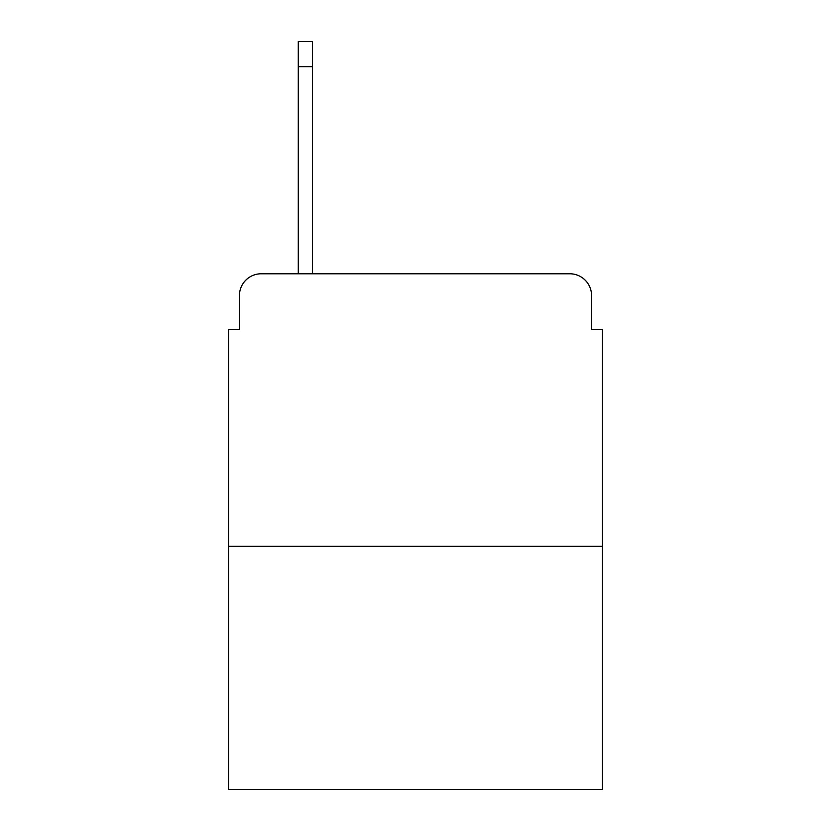 <?xml version="1.0" encoding="UTF-8"?>
<svg xmlns="http://www.w3.org/2000/svg" width="831" height="831" viewBox="0 0 831 831"><rect width="100%" height="100%" fill="white"/><g stroke="black" fill="none" stroke-linecap="round" stroke-linejoin="round"><path stroke-width="1.25" d="M239.432 295.576L239.432 329.367L239.432 295.576A21.803 21.803 0 0 1 261.235 273.773L298.298 273.773L298.298 41.55L312.477 41.55L312.477 66.625L298.298 66.625M602.475 546.331L228.525 546.331L228.525 789.45L602.475 789.45L602.475 329.367L591.568 329.367L591.568 295.576A21.803 21.803 0 0 0 569.765 273.773L261.235 273.773M228.525 546.331L228.525 329.367L239.432 329.367M312.477 66.625L312.477 273.773L330.458 273.773M500.542 273.773L569.765 273.773M591.568 329.367L591.568 295.576"/></g></svg>
